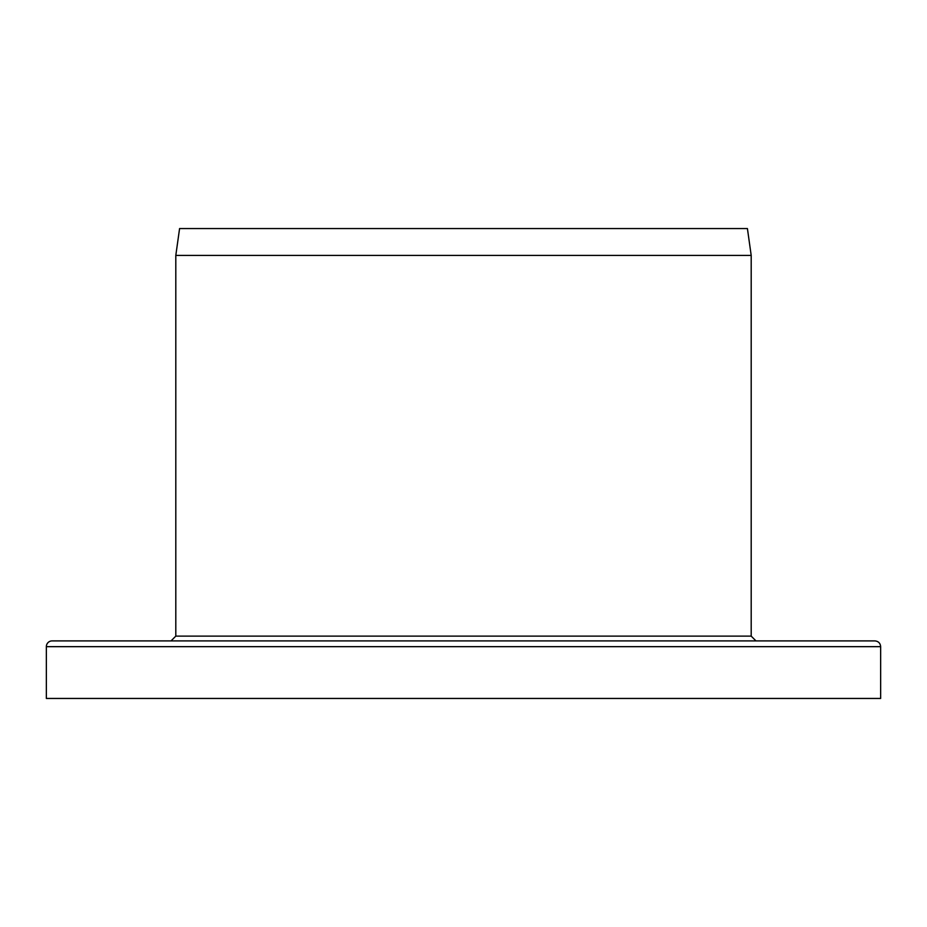 <?xml version="1.0" encoding="UTF-8"?>
<svg xmlns="http://www.w3.org/2000/svg" width="927" height="927" viewBox="0 0 927 927"><rect width="100%" height="100%" fill="white"/><g stroke="black" fill="none" stroke-linecap="round" stroke-linejoin="round"><path stroke-width="1.39" d="M136.257 640.905L119.467 640.905M807.533 640.905L790.743 640.905M175.806 255.4L179.583 228.552L747.417 228.552L751.194 255.4L175.806 255.4L175.806 636.119L171.02 640.905L455.111 640.905M751.194 255.4L751.194 636.119L175.806 636.119M751.194 636.119L755.98 640.905L471.889 640.905M880.65 646.664C880.314 643.164 878.39 641.252 874.891 640.905L52.109 640.905A5.759 5.759 0 0 0 46.35 646.664L46.35 698.448L880.65 698.448L880.65 646.664L46.35 646.664"/></g></svg>

